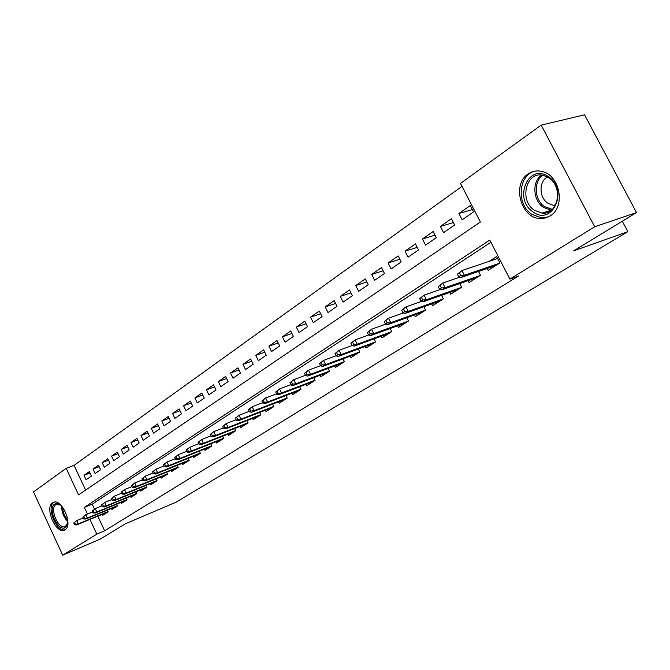 <?xml version="1.0" encoding="UTF-8"?>
<svg xmlns="http://www.w3.org/2000/svg" width="670" height="670" viewBox="0 0 670 670"><rect width="100%" height="100%" fill="white"/><g stroke="black" fill="none" stroke-linecap="round" stroke-linejoin="round"><path stroke-width="1" d="M550.196 215.866L545.346 218.01L540.087 218.495C520.757 218.278 511.629 184.149 528.236 173.882C532.457 171.043 537.089 170.255 542.147 171.503C560.087 175.188 565.773 207.089 550.196 215.866M65.074 529.794L64.421 530.138C55.97 534.4 44.371 507.575 52.57 502.785L53.474 502.307C61.967 498.287 73.407 525.347 65.074 529.794M541.176 125.123L584.55 114.821L636.5 212.574L573.629 250.856L627.823 231.686L175.967 502.249L125.516 523.714L100.249 539.099L62.695 555.179L33.5 491.939L66.179 468.322L78.558 494.895L480.407 221.996L460.499 183.412L541.176 125.123L594.7 226.745L509.887 279.105L489.753 240.103L84.353 507.349L87.46 514.016M462.015 186.352L74.085 465.349L66.179 468.322M487.199 268.486L488.179 270.395L499.921 262.933L496.612 256.526L489.041 261.392M468.154 280.671L469.101 282.514L480.474 275.286L478.514 271.467M449.696 292.48L450.608 294.264L461.63 287.254L459.754 283.586M431.79 303.929L432.669 305.662L443.364 298.862L441.572 295.336M414.412 315.034L415.266 316.717L425.643 310.126L423.926 306.726M397.545 325.813L398.374 327.454L408.449 321.047L406.799 317.773M381.163 336.281L381.967 337.881L391.749 331.658L390.166 328.501M365.25 346.457L366.021 348.006L375.535 341.968L374.002 338.911M349.782 356.34L350.527 357.847L359.773 351.976L358.299 349.028M334.732 365.946L335.469 367.42L344.455 361.708L343.032 358.852M320.101 375.3L320.813 376.733L329.556 371.18L328.191 368.408M305.863 384.387L306.55 385.794L315.059 380.384L313.736 377.704M292.003 393.24L292.673 394.613L300.956 389.354L299.674 386.749M278.502 401.866L279.156 403.206L287.221 398.072L285.981 395.551M265.345 410.258L265.99 411.564L273.846 406.573L272.648 404.119M252.531 418.44L253.151 419.722L260.814 414.856L259.659 412.469M240.036 426.413L240.647 427.669L248.109 422.921L246.987 420.609M227.859 434.194L228.453 435.416L235.731 430.793L234.642 428.532M215.975 441.773L216.552 442.979L223.654 438.465L222.599 436.27M204.383 449.176L204.945 450.349L211.879 445.952L210.849 443.808M193.061 456.396L193.613 457.551L200.38 453.255L199.384 451.17M182.014 463.447L182.558 464.578L189.158 460.382L188.186 458.347M171.227 470.332L171.755 471.437L178.203 467.342L177.257 465.357M160.683 477.057L161.202 478.145L167.508 474.142L166.587 472.199M150.39 483.623L150.892 484.695L157.048 480.784L156.152 478.891M140.323 490.046L140.817 491.093L146.839 487.274L145.959 485.423M130.483 496.319L130.968 497.358L136.856 493.614L136.002 491.805M120.86 502.458L121.337 503.471L127.091 499.82L126.261 498.053M111.446 508.463L111.915 509.46L117.543 505.883L116.731 504.158M90.048 473.012L84.018 475.331L89.386 471.588L91.472 476.043L86.087 479.762L84.018 475.331M99.168 466.697L93.004 469.059L98.482 465.231L100.592 469.737L95.098 473.531L93.004 469.059M108.49 460.24L102.175 462.652L107.778 458.741L109.922 463.288L104.302 467.174L102.175 462.652M118.02 453.649L111.555 456.103L117.292 452.099L119.453 456.697L113.707 460.667L111.555 456.103M127.769 446.898L121.153 449.403L127.015 445.307L129.209 449.955L123.33 454.017L121.153 449.403M137.735 440.006L130.96 442.552L136.956 438.364L139.184 443.054L133.171 447.217L130.96 442.552M147.944 432.946L141.002 435.534L147.14 431.254L149.393 436.003L143.238 440.257L141.002 435.534M158.388 425.718L151.278 428.365L157.55 423.976L159.837 428.775L153.539 433.13L151.278 428.365M169.075 418.323L161.788 421.02L168.22 416.531L170.54 421.38L164.091 425.844L161.788 421.02M180.029 410.76L172.559 413.499L179.141 408.901L181.495 413.809L174.887 418.373L172.559 413.499M191.252 403.005L183.588 405.802L190.33 401.087L192.717 406.053L185.95 410.727L183.588 405.802M202.75 395.057L194.878 397.913L201.796 393.081L204.216 398.106L197.281 402.896L194.878 397.913M214.534 386.917L206.461 389.823L213.546 384.873L216 389.957L208.889 394.873L206.461 389.823M226.619 378.575L218.328 381.531L225.589 376.465L228.085 381.607L220.798 386.64L218.328 381.531M239.014 370.016L230.497 373.039L237.951 367.83L240.48 373.039L233.001 378.207L230.497 373.039M251.727 361.247L242.984 364.321L250.622 358.978L253.193 364.246L245.53 369.547L242.984 364.321M264.784 352.236L255.789 355.376L263.637 349.891L266.25 355.226L258.377 360.669L255.789 355.376M278.184 342.998L268.938 346.189L276.995 340.561L279.641 345.963L271.559 351.549L268.938 346.189M291.953 333.509L282.439 336.767L290.713 330.988L293.401 336.449L285.102 342.186L282.439 336.767M306.098 323.761L296.299 327.077L304.8 321.139L307.538 326.675L299.013 332.571L296.299 327.077M320.637 313.753L310.545 317.128L319.288 311.031L322.069 316.634L313.309 322.697L310.545 317.128M335.595 303.46L325.193 306.902L334.179 300.629L337.01 306.307L327.998 312.538L325.193 306.902M350.971 292.882L340.251 296.383L349.497 289.934L352.378 295.688L343.107 302.095L340.251 296.383M366.8 281.995L355.745 285.562L365.259 278.921L368.19 284.758L358.643 291.349L355.745 285.562M383.098 270.797L371.691 274.432L381.481 267.598L384.463 273.511L374.639 280.295L371.691 274.432M399.881 259.273L388.106 262.967L398.189 255.923L401.221 261.92L391.104 268.913L388.106 262.967M417.175 247.406L405.007 251.158L415.4 243.905L418.49 249.985L408.072 257.188L405.007 251.158M435.014 235.178L422.427 238.997L433.138 231.519L436.287 237.683L425.55 245.103L422.427 238.997M453.406 222.574L440.391 226.452L451.438 218.738L454.645 224.994L443.565 232.649L440.391 226.452M74.085 465.349L85.634 490.088M462.149 219.802L473.581 211.896L470.315 205.556L458.917 213.512L462.149 219.802M97.803 516.168L104.629 530.799L518.563 275.99L509.887 279.105M490.892 242.305L92.2 504.167L94.495 509.074M102.242 514.334L102.703 515.314L108.205 511.821L107.409 510.13M627.823 231.686L622.288 221.226M636.5 212.574L594.7 226.745M104.629 530.799L96.823 534.116L62.695 555.179M89.973 519.409L96.823 534.116M92.2 504.167L84.353 507.349M472.392 209.576L458.917 213.512M73.725 523.002L74.571 524.828L75.467 524.242L74.621 522.416L73.725 523.002L76.749 520.59L78.273 523.873L108.079 511.553M74.621 522.416L76.749 520.59L83.197 517.944M75.467 524.242L78.273 523.873L76.648 524.912L107.979 511.964M74.571 524.828L76.648 524.912M67.913 521.863L65.467 527.457C58.416 532.717 47.227 508.488 54.655 504.1C56.623 502.885 58.927 503.48 61.581 505.892M60.401 504.904L55.836 504.652C49.245 508.471 58.524 529.953 65.3 526.553L67.745 523.396M54.32 502.098L53.851 502.374C45.895 506.997 56.749 533.002 65.258 529.66M532.843 211.737C512.944 198.848 528.722 162.282 548.521 176.763C569.165 190.071 552.08 226.828 532.843 211.737M548.814 177.835L543.554 175.44C526.344 170.406 518.697 200.263 534.3 210.196L541.896 213.077C557.943 215.48 563.755 187.131 548.814 177.835M555.355 205.397L553.504 205.372L547.742 203.169C538.965 197.516 538.747 181.268 547.482 176.997M535.715 171.026C518.446 173.815 515.892 204.082 531.704 214.283L541.477 217.901L548.445 216.854M82.812 517.106L83.666 518.948L84.588 518.354L83.733 516.511L82.812 517.106L85.877 514.669L87.418 517.985L117.417 505.624M83.733 516.511L85.877 514.669L92.51 511.947M84.588 518.354L87.418 517.985L85.76 519.049L117.258 506.068M83.666 518.948L85.76 519.049M92.1 511.084L92.971 512.944L93.917 512.332L93.046 510.473L92.1 511.084L95.207 508.614L96.773 511.964L126.965 499.56M93.046 510.473L95.207 508.614L102.033 505.825M93.917 512.332L96.773 511.964L95.073 513.053L126.739 500.046M92.971 512.944L95.073 513.053M101.605 504.912L102.485 506.796L103.456 506.177L102.569 504.292L101.605 504.912L104.746 502.416L106.337 505.8L136.73 493.363M102.569 504.292L104.746 502.416L111.781 499.552M103.456 506.177L106.337 505.8L104.595 506.922L136.429 493.882M102.485 506.796L104.595 506.922M111.337 498.606L112.225 500.507L113.213 499.87L112.317 497.969L111.337 498.606L114.511 496.076L116.119 499.502L146.722 487.023M112.317 497.969L114.511 496.076L121.756 493.145M113.213 499.87L116.119 499.502L114.344 500.649L146.336 487.593M112.225 500.507L114.344 500.649M121.287 492.149L122.191 494.075L123.205 493.421L122.3 491.495L121.287 492.149L124.503 489.594L126.136 493.053L156.939 480.541M122.3 491.495L124.503 489.594L131.965 486.579M123.205 493.421L126.136 493.053L124.319 494.226L156.478 481.144M122.191 494.075L124.319 494.226M131.479 485.541L132.392 487.492L133.43 486.822L132.509 484.871L131.479 485.541L134.737 482.953L136.387 486.454L167.391 473.899M132.509 484.871L134.737 482.953L142.425 479.862M133.43 486.822L136.387 486.454L134.528 487.651L166.855 474.553M132.392 487.492L134.528 487.651M141.914 478.774L142.844 480.742L143.899 480.063L142.97 478.087L141.914 478.774L145.214 476.152L146.889 479.695L178.094 467.107M142.97 478.087L145.214 476.152L153.137 472.978M143.899 480.063L146.889 479.695L144.98 480.918L177.466 467.811M142.844 480.742L144.98 480.918M152.601 471.847L153.539 473.832L154.628 473.137L153.681 471.144L152.601 471.847L155.942 469.184L157.634 472.769L189.049 460.156M153.681 471.144L155.942 469.184L164.108 465.926M154.628 473.137L157.634 472.769L155.683 474.025L188.337 460.901M153.539 473.832L155.683 474.025M163.547 464.745L164.502 466.756L165.616 466.044L164.661 464.025L163.547 464.745L166.93 462.049L168.656 465.675L200.271 453.029M164.661 464.025L166.93 462.049L175.356 458.707M165.616 466.044L168.656 465.675L166.654 466.965L199.467 453.833M164.502 466.756L166.654 466.965M174.77 457.468L175.741 459.503L176.88 458.766L175.909 456.731L174.77 457.468L178.195 454.737L179.945 458.406L211.77 445.734M175.909 456.731L178.195 454.737L186.888 451.304M176.88 458.766L179.945 458.406L177.893 459.729L210.866 446.589M175.741 459.503L177.893 459.729M186.268 450.006L187.257 452.066L188.421 451.312L187.441 449.252L186.268 450.006L189.744 447.242L191.52 450.952L223.554 438.255M187.441 449.252L189.744 447.242L198.722 443.707M188.421 451.312L191.52 450.952L189.417 452.309L222.549 439.168M187.257 452.066L189.417 452.309M198.069 442.351L199.065 444.436L200.263 443.666L199.266 441.58L198.069 442.351L201.595 439.554L203.395 443.306L235.639 430.592M199.266 441.58L201.595 439.554L210.857 435.927M200.263 443.666L203.395 443.306L201.234 444.696L234.517 431.564M199.065 444.436L201.234 444.696M210.171 434.503L211.184 436.614L212.415 435.827L211.402 433.708L210.171 434.503L213.738 431.664L215.572 435.467L248.026 422.736M211.402 433.708L213.738 431.664L223.311 427.937M212.415 435.827L215.572 435.467L213.353 436.89L246.786 423.767M211.184 436.614L213.353 436.89M222.591 426.447L223.621 428.591L224.885 427.77L223.847 425.634L222.591 426.447L226.209 423.574L228.068 427.418L260.731 414.68M223.847 425.634L226.209 423.574L236.091 419.747M224.885 427.77L228.068 427.418L225.79 428.884L259.374 415.769M223.621 428.591L225.79 428.884M235.338 418.18L236.384 420.35L237.683 419.512L236.627 417.343L235.338 418.18L239.006 415.266L240.898 419.16L273.762 406.405M236.627 417.343L239.006 415.266L249.223 411.33M237.683 419.512L240.898 419.16L238.562 420.659L272.288 407.569M236.384 420.35L238.562 420.659M248.428 409.697L249.491 411.882L250.823 411.028L249.759 408.834L248.428 409.697L252.154 406.732L254.072 410.677L287.145 397.921M249.759 408.834L252.154 406.732L262.715 402.695M250.823 411.028L254.072 410.677L251.669 412.218L285.537 399.144M249.491 411.882L251.669 412.218M261.878 400.97L262.958 403.189L264.323 402.31L263.243 400.082L261.878 400.97L265.655 397.972L267.598 401.966L300.889 389.211M263.243 400.082L265.655 397.972L276.576 393.818M264.323 402.31L267.598 401.966L265.136 403.549L299.138 390.501M262.958 403.189L265.136 403.549M275.697 392.009L276.794 394.262L278.192 393.349L277.095 391.096L275.697 392.009L279.524 388.96L281.509 393.014L315 380.259M277.095 391.096L279.524 388.96L290.83 384.697M278.192 393.349L281.509 393.014L278.971 394.638L313.108 381.632M276.794 394.262L278.971 394.638M289.901 382.796L291.014 385.074L292.455 384.144L291.341 381.858L289.901 382.796L293.787 379.706L295.805 383.801L329.498 371.063M291.341 381.858L293.787 379.706L305.486 375.317M292.455 384.144L295.805 383.801L293.2 385.484L327.454 372.512M291.014 385.074L293.2 385.484M304.507 373.324L305.646 375.627L307.128 374.672L305.989 372.361L304.507 373.324L308.46 370.183L310.503 374.337L344.405 361.616M305.989 372.361L308.46 370.183L320.57 365.678M307.128 374.672L310.503 374.337L307.823 376.063L342.194 363.148M305.646 375.627L307.823 376.063M319.531 363.576L320.687 365.912L322.22 364.924L321.064 362.587L319.531 363.576L323.543 360.393L325.628 364.597L359.731 351.901M321.064 362.587L323.543 360.393L336.106 355.762M322.22 364.924L325.628 364.597L322.873 366.373L357.353 353.517M320.687 365.912L322.873 366.373M335 353.542L336.181 355.912L337.755 354.899L336.575 352.521L335 353.542L339.079 350.31L341.197 354.572L375.502 341.901M336.575 352.521L339.079 350.31L352.093 345.544M337.755 354.899L341.197 354.572L338.358 356.398L372.947 343.609M336.181 355.912L338.358 356.398M350.929 343.216L352.127 345.62L353.743 344.573L352.546 342.161L350.929 343.216L355.067 339.925L357.227 344.254L391.732 331.625M352.546 342.161L355.067 339.925L368.601 335.025M353.743 344.573L357.227 344.254L354.304 346.139L388.985 333.417M352.127 345.62L354.304 346.139M367.336 332.571L368.559 335.008L370.225 333.928L369.003 331.491L367.336 332.571L371.54 329.238L373.734 333.618L408.44 321.039M369.003 331.491L371.54 329.238L385.727 324.146M370.225 333.928L373.734 333.618L370.728 335.561L405.492 322.932M368.559 335.008L370.728 335.561M384.245 321.608L385.484 324.079L387.21 322.965L385.962 320.495L384.245 321.608L388.516 318.216L390.752 322.664L425.601 310.151M385.962 320.495L388.516 318.216L403.382 312.932M387.21 322.965L390.752 322.664L387.654 324.665L422.494 312.128M385.484 324.079L387.654 324.665M401.673 310.302L402.938 312.806L404.714 311.659L403.449 309.146L401.673 310.302L406.02 306.852L408.298 311.366L443.213 298.962M403.449 309.146L406.02 306.852L421.597 301.383M404.714 311.659L408.298 311.366L405.099 313.426L440.006 301.006M402.938 312.806L405.099 313.426M419.654 298.636L420.944 301.182L422.778 300.001L421.489 297.447L419.654 298.636L424.077 295.135L426.405 299.716L461.354 287.43M421.489 297.447L424.077 295.135L440.399 289.465M422.778 300.001L426.405 299.716L423.097 301.835L458.054 289.532M420.944 301.182L423.097 301.835M438.214 286.601L439.528 289.18L441.421 287.958L440.106 285.378L438.214 286.601L442.711 283.033L445.081 287.681L480.072 275.546M440.106 285.378L442.711 283.033L459.821 277.171M441.421 287.958L445.081 287.681L441.672 289.875L476.655 277.715M439.528 289.18L441.672 289.875M497.45 258.151L496.127 258.997M457.375 274.172L458.716 276.794L460.675 275.529L459.327 272.908L457.375 274.172L461.957 270.546L464.369 275.261L499.376 263.276M459.327 272.908L461.957 270.546L497.626 258.486M460.675 275.529L464.369 275.261L460.851 277.531L495.859 265.513M458.716 276.794L460.851 277.531M67.904 521.637C63.642 517.332 61.581 512.14 61.724 506.059M62.662 507.215C62.863 512.131 64.58 516.444 67.796 520.146M541.896 213.077L551.276 210.254L543.412 207.39C532.993 200.598 531.812 181.645 541.519 175.096M542.834 175.28C533.303 181.511 534.358 200.003 544.501 206.611L552.298 209.383M66.883 525.908L65.819 526.344M553.504 205.372L555.723 204.693"/></g></svg>
